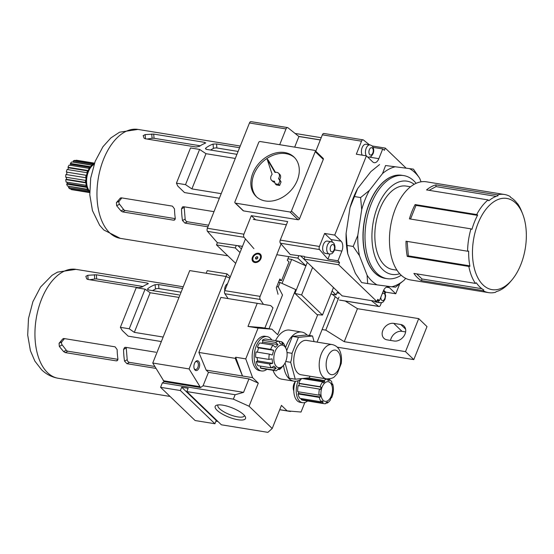 <?xml version="1.0" encoding="UTF-8"?>
<svg xmlns="http://www.w3.org/2000/svg" width="554" height="554" viewBox="0 0 554 554"><rect width="100%" height="100%" fill="white"/><g stroke="black" fill="none" stroke-linecap="round" stroke-linejoin="round"><path stroke-width="0.83" d="M221.198 193.665L191.899 188.9L185.514 184.648L176.428 183.166L177.862 186.165L184.53 192.577L219.37 198.235M143.202 135.633L145.141 134.587L153.707 134.089L204.71 142.371L205.271 143.209A55.178 31.343 99.2 0 0 199.523 146.298L196.088 147.011L145.086 138.729L144.054 138.133L143.181 135.55M205.742 142.821L205.271 143.209M205.984 149.234L205.88 147.953L205.437 148.666L206.49 149.372L236.78 154.296M205.88 147.953A55.178 31.343 -80.8 0 1 213.068 144.088L216.552 143.957L239.584 147.703M120.994 197.84L119.955 198.401L121.437 197.854L172.439 206.136L174.489 208.893A55.178 31.343 99.2 0 0 175.258 218.248L174.552 220.035L173.589 220.173L122.586 211.891L120.98 210.922L116.672 205.756L116.416 202.598L120.426 198.02M184.219 206.822A2.486 1.877 -118.3 0 0 184.205 207.397L185.161 219.093A2.486 1.877 -118.3 0 0 187.377 221.759L184.898 223.089L207.937 226.828M184.898 223.089L182.495 220.527A55.178 31.343 -80.8 0 1 181.532 208.83L182.543 206.884L183.554 206.711L213.844 211.635M235.069 202.937L243.13 210.693A1.24 0.949 -46.1 0 0 243.552 210.894L298.066 219.751A1.24 0.949 -46.1 0 0 299.513 218.816L323.287 159.393A1.24 0.949 -46.1 0 0 323.134 158.333L315.074 150.577A1.24 0.949 -46.1 0 0 314.651 150.376L260.138 141.519A1.24 0.949 -46.1 0 0 258.69 142.454L234.917 201.878A1.24 0.949 -46.1 0 0 235.492 203.145L290.005 212.002A1.24 0.949 -46.1 0 0 291.452 211.067L315.226 151.637A1.24 0.949 -46.1 0 0 315.074 150.577M255.588 219.779L251.315 215.672L287.658 221.579L280.255 240.097L319.423 246.461L324.63 233.442L334.727 235.083L341.056 241.17A7.458 4.238 99.2 0 1 341.873 251.101L337.995 260.796L339.526 262.554L338.646 264.757L376.879 301.521L377.759 299.319L379.455 300.663L383.333 290.961A7.458 4.238 99.2 0 1 387.98 286.924A7.458 4.238 99.2 0 1 389.427 287.685L395.764 293.772L399.669 284.008M369.483 144.816L363.348 139.94A2.486 1.413 99.2 0 0 363.078 139.843A2.486 1.413 99.2 0 0 361.527 141.187L356.319 154.206L366.416 155.847L334.727 235.083M315.787 151.263L322.359 134.83L361.527 141.187M251.287 121.735A2.486 1.413 99.2 0 0 251.017 121.645A2.486 1.413 99.2 0 0 249.466 122.988L286.016 128.923L279.708 144.698M249.466 122.988L207.362 228.262A2.486 1.413 99.2 0 0 207.445 231.343L243.995 237.278L253.912 248.649M251.315 215.672L243.905 234.197A2.486 1.413 -80.8 0 0 243.995 237.278M373.119 147.399L382.724 148.957L378.846 158.659A7.458 4.238 99.2 0 1 374.199 162.696A7.458 4.238 99.2 0 1 372.752 161.941L366.416 155.847M405.923 167.938L385.3 148.105L384.421 150.307L382.724 148.957M337.995 260.796L327.899 259.161L319.506 249.542L280.338 243.178L290.261 254.549L304.361 256.412L304.797 256.911L339.526 262.554M339.47 300.039L378.638 306.404L371.367 300.621M377.357 300.323L379.455 300.663M339.602 293.426L336.971 292.692L336.091 294.894L330.877 294.049M338.217 299.049L332.199 294.264M324.18 133.576A2.486 1.413 99.2 0 0 323.91 133.479A2.486 1.413 99.2 0 0 322.359 134.83M319.423 246.461A2.486 1.413 99.2 0 0 319.506 249.542M280.255 240.097A2.486 1.413 99.2 0 0 280.338 243.178M378.638 306.404A2.486 1.413 99.2 0 0 378.908 306.501A2.486 1.413 99.2 0 0 380.459 305.15L381.443 302.699M383.666 290.213L385.667 292.131L395.764 293.772M385.667 292.131L385.203 293.301M320.295 139.982L298.925 136.513L287.831 127.669A2.486 1.413 -80.8 0 0 287.568 127.579A2.486 1.413 -80.8 0 0 286.016 128.923M207.445 231.343L217.369 242.707L241.766 246.246L242.327 246.765M372.115 145.965L385.3 148.105M295.102 133.452L321.209 137.697M298.814 136.402L320.33 139.892M242.202 246.745L241.44 248.968M276.778 254.702L297.858 258.129L298.738 255.927M217.369 242.707L216.489 244.91L235.263 247.963L236.149 245.761M297.858 258.129L305.919 265.878L294.915 293.391L317.026 314.651L322.476 315.053L301.584 294.963L294.915 293.391M332.081 291.037L336.091 294.894M235.263 247.963L240.014 252.527M216.489 244.91L235.685 263.365M304.797 256.911L303.917 259.113L338.646 264.757M303.917 259.113L342.15 295.878L376.879 301.521M391.796 286.785L395.542 287.173L404.302 280.054A61.106 34.715 -80.8 0 1 391.796 286.785L377.115 284.888A61.106 34.715 -80.8 0 1 367.094 275.248L367.662 283.572L377.115 284.888M357.801 235.346L353.196 246.454L359.477 255.699A61.106 34.715 -80.8 0 1 357.801 235.346L361.707 209.592A61.106 34.715 -80.8 0 1 369.373 190.438L360.606 197.556L361.707 209.592M409.697 168.735A61.106 34.715 -80.8 0 1 419.717 178.374L413.436 169.122L385.563 165.528L382.509 173.568A61.106 34.715 -80.8 0 1 395.016 166.837M385.12 278.343A52.194 29.653 -80.8 0 1 385.037 278.337A52.194 29.653 -80.8 0 1 364.137 222.057A52.194 29.653 -80.8 0 1 401.775 175.293A52.194 29.653 -80.8 0 1 401.858 175.306M386.131 278.482A52.194 29.653 -80.8 0 1 385.196 278.357A52.194 29.653 -80.8 0 1 364.297 222.085A52.194 29.653 -80.8 0 1 401.934 175.313A52.194 29.653 -80.8 0 1 402.862 175.493M511.931 279.929L510.449 281.688A48.932 27.797 99.2 0 1 507.755 284.618L505.58 286.577A48.932 27.797 99.2 0 1 496.245 291.605L495.671 292.242A49.715 28.24 -80.8 0 1 488.586 292.637A49.715 28.24 -80.8 0 1 482.922 290.601L483.836 289.998A48.932 27.797 99.2 0 1 476.35 282.803L475.436 283.399A49.715 28.24 -80.8 0 1 468.822 266.426L469.917 266.287A48.932 27.797 99.2 0 1 468.67 251.08L467.576 251.225A49.715 28.24 -80.8 0 1 470.962 228.864L471.966 229.321A48.932 27.797 99.2 0 1 477.686 215.014L476.689 214.557A49.715 28.24 -80.8 0 1 488.095 199.911L488.794 200.763A48.932 27.797 99.2 0 1 498.129 195.735L497.437 194.89A49.715 28.24 -80.8 0 1 504.521 194.496A49.715 28.24 -80.8 0 1 510.186 196.532L510.539 197.335A48.932 27.797 99.2 0 1 518.025 204.537L517.671 203.733A49.715 28.24 -80.8 0 1 521.563 211.185L522.651 213.941A46.197 26.246 -80.8 0 1 520.815 264.611A46.197 26.246 -80.8 0 1 511.931 279.929A46.197 26.246 -80.8 0 1 475.754 273.018A46.197 26.246 -80.8 0 1 486.142 209.045A46.197 26.246 -80.8 0 1 522.651 213.941M488.586 292.637L410.472 279.943A49.715 28.24 -80.8 0 1 390.57 226.351A49.715 28.24 -80.8 0 1 426.414 181.809L504.521 194.496M475.436 283.399L413.886 273.406A49.715 28.24 99.2 0 0 421.372 280.601L482.922 290.601M467.576 251.225L406.02 241.225A49.715 28.24 99.2 0 0 407.266 256.433L468.822 266.426M476.689 214.557L415.133 204.564A49.715 28.24 99.2 0 0 409.413 218.865L470.962 228.864M497.437 194.89L435.88 184.891A49.715 28.24 99.2 0 0 426.545 189.918L488.095 199.911M396.983 270.2L392.689 269.5A42.256 24.002 -80.8 0 1 375.771 223.948A42.256 24.002 -80.8 0 1 406.241 186.089L410.535 186.788M399.697 273.724A47.229 26.827 -80.8 0 1 372.981 223.497A47.229 26.827 -80.8 0 1 414.219 184.302M401.2 275.241A52.194 29.653 -80.8 0 1 366.159 222.383A52.194 29.653 -80.8 0 1 416.13 183.339M415.133 204.564L415.978 205.375L477.5 215.368M415.978 205.375L410.514 219.045M435.88 184.891L436.026 186.608L496.135 196.372M436.026 186.608L429.101 190.334M416.684 273.856L422.016 278.987L481.869 288.703M422.016 278.987L421.372 280.601M407.135 241.406L408.326 255.865L469.834 265.851M408.326 255.865L407.266 256.433M404.302 280.054L405.625 278.35M421.068 181.83L419.717 178.374M382.509 173.568L369.373 190.438M359.477 255.699L367.094 275.248M413.436 169.122L385.563 165.528M367.662 283.572L361.665 282.595L355.384 273.351L347.76 253.801L346.091 233.442L349.996 207.688L357.655 188.54L370.799 171.671L379.559 164.552M353.196 246.454L347.192 245.477M360.606 197.556L354.608 196.58M347.76 253.801A61.106 34.715 -80.8 0 1 346.091 233.442M349.996 207.688A61.106 34.715 -80.8 0 1 357.655 188.54M300.49 255.782L303.924 259.085M337.954 291.84L337.455 293.08M237.895 245.616L241.336 248.919M265.387 200.97A27.34 20.941 -46.1 0 0 294.292 186.096A27.34 20.941 -46.1 0 0 294.022 157.052A27.34 20.941 -46.1 0 0 259.971 162.246A27.34 20.941 -46.1 0 0 256.121 196.469A27.34 20.941 -46.1 0 0 265.387 200.97M294.583 157.62A27.34 20.941 -46.1 0 0 261.128 163.347A27.34 20.941 -46.1 0 0 256.71 197.009M275.442 172.377L268.254 160.161L267.097 159.06L272.125 174.344A4.972 3.809 -46.1 0 0 271.626 180.341A4.972 3.809 -46.1 0 0 274.375 181.186L275.241 183.817L278.489 184.344L279.902 180.805L278.544 178.492A4.972 3.809 -46.1 0 0 278.517 173.173A4.972 3.809 -46.1 0 0 275.006 172.481L267.097 159.06M275.241 183.817L276.391 184.925L279.638 185.452L281.058 181.913L279.694 179.6A4.972 3.809 -46.1 0 0 279.666 174.281L278.517 173.173M271.626 180.341L272.776 181.449A4.972 3.809 -46.1 0 0 274.742 182.301M279.638 185.452L278.489 184.344M281.058 181.913L279.902 180.805M279.694 179.6L278.544 178.492M298.925 136.513L294.68 147.129M66.404 177.294L66.459 179.309L65.767 179.579L85.551 182.792A14.916 8.469 99.2 0 1 85.482 180.396L65.697 177.183A14.916 8.469 -80.8 0 1 65.898 174.496L85.69 177.709A14.916 8.469 99.2 0 1 86.119 175.265L66.335 172.052A14.916 8.469 -80.8 0 1 67.062 169.476L86.853 172.689A14.916 8.469 99.2 0 1 87.733 170.487L67.941 167.273A14.916 8.469 -80.8 0 1 69.105 165.113L88.896 168.326A14.916 8.469 99.2 0 1 90.115 166.636L70.33 163.423A14.916 8.469 -80.8 0 1 71.791 161.948L91.576 165.161A14.916 8.469 99.2 0 1 92.989 164.192L73.204 160.972L73.357 162.059L91.722 165.044M70.33 163.423L70.704 164.282L89.561 167.35M70.704 164.282L69.998 165.258M67.941 167.273L68.495 167.8L87.546 170.895M68.495 167.8L67.782 169.586M66.335 172.052L86.112 175.293M66.999 172.183L66.57 174.607M66.459 179.309L85.524 182.404M66.965 182.19L67.304 183.464L86.202 186.532M68.8 186.276L87.484 189.593M69.015 186.594L68.502 187.536L88.287 190.756A14.916 8.469 99.2 0 1 87.303 189.281L67.519 186.068A14.916 8.469 -80.8 0 1 66.667 184.108L86.452 187.321A14.916 8.469 99.2 0 1 85.898 185.265L66.106 182.051A14.916 8.469 -80.8 0 1 65.767 179.579M67.304 183.464L66.667 184.108M73.204 160.972A14.916 8.469 -80.8 0 1 74.783 160.355L94.36 163.534M76.196 160.584L76.223 160.217L94.485 163.181M71.182 188.976L71.044 189.454L89.713 192.487M68.502 187.536A14.916 8.469 -80.8 0 0 69.756 188.748L89.547 191.961A14.916 8.469 99.2 0 0 89.706 192.079M89.713 192.591L71.999 189.71A14.916 8.469 -80.8 0 1 71.044 189.454M76.223 160.217A14.916 8.469 -80.8 0 1 76.777 160.272L94.499 163.153M89.7 191.85A14.916 8.469 -80.8 0 1 86.195 176.913A14.916 8.469 -80.8 0 1 94.249 163.852M89.693 191.289A14.916 8.469 -80.8 0 1 87.774 188.097L87.497 187.411A14.037 7.971 -80.8 0 1 90.759 167.363L91.23 166.796A14.916 8.469 -80.8 0 1 94.069 164.379M87.774 188.097A14.916 8.469 -80.8 0 1 91.23 166.796M368.417 157.772A7.458 4.238 99.2 0 0 368.666 157.225M362.261 155.175A6.212 3.532 -80.8 0 1 361.977 148.063A6.212 3.532 -80.8 0 1 366.021 144.255L370.058 144.913A6.212 3.532 -80.8 0 0 366.021 148.721A6.212 3.532 -80.8 0 0 366.298 155.826M324.63 233.442L330.967 239.536L341.056 241.17M332.338 242.07A7.458 4.238 99.2 0 0 330.967 239.536M329.935 254.064L327.899 259.161M329.332 254.016L325.295 253.365A6.212 3.532 -80.8 0 1 322.809 246.662A6.212 3.532 -80.8 0 1 327.289 241.094L331.327 241.752A6.212 3.532 -80.8 0 0 326.846 247.319A6.212 3.532 -80.8 0 0 329.332 254.016C332.421 253.594 331.874 254.341 334.367 250.47C335.336 248.15 335.198 245.817 333.951 243.469C333.951 243.033 333.079 242.458 331.327 241.752M377.78 300.393A6.212 3.532 -80.8 0 0 380.002 302.747L375.965 302.089A6.212 3.532 -80.8 0 1 374.462 301.127M235.284 158.451L205.984 153.687L199.599 149.428L190.514 147.953L176.428 183.166M191.899 188.9L205.984 153.687M185.514 184.648L199.599 149.428M187.377 221.759L208.588 225.201M121.832 197.917L119.276 201.06A2.486 1.877 -118.3 0 0 119.532 204.218L123.618 209.502A2.486 1.877 -118.3 0 0 125.169 210.499L175.279 218.643M238.088 151.436L216.877 147.987A2.486 0.817 -4.7 0 0 213.422 148.437L210.478 150.023M200.271 145.792L154.054 138.285A2.486 0.817 -4.7 0 0 152.101 138.299L146.983 139.033M288.759 256.647L287.311 260.262L289.036 261.924L281.557 280.636L279.306 280.269M287.893 258.808L291.653 259.424L282.055 283.406M291.653 259.424L305.919 265.878L307.241 262.582L307.608 262.665M317.082 342.109L335.246 296.688M405.625 331.915L401.996 331.327A9.321 7.14 -46.1 0 0 390.549 340.419M345.128 300.961L357.455 308.675L418.713 318.626L427.002 326.604L413.803 359.615L337.22 347.178M322.109 329.533L325.787 330.136L344.249 341.693L405.507 351.645L413.803 359.615M338.993 297.117L325.787 330.136M357.455 308.675L344.249 341.693M393.707 323.356L400.771 324.506A9.321 7.14 133.9 0 1 403.935 326.036A9.321 7.14 133.9 0 1 404.025 335.939A9.321 7.14 133.9 0 1 394.171 341.008L387.108 339.865A9.321 7.14 133.9 0 1 383.943 338.328A9.321 7.14 133.9 0 1 383.853 328.425A9.321 7.14 133.9 0 1 393.707 323.356L401.996 331.327M418.713 318.626L405.507 351.645M312.588 267.45L301.584 294.963M333.48 287.54L322.476 315.053M278.039 294.278L276.308 287.775L279.825 278.974L281.557 280.636M281.058 244.002L260.11 296.376A2.486 1.413 99.2 0 0 260.193 299.458L263.462 304.368M245.45 238.947L224.772 290.635A2.486 1.413 99.2 0 0 224.862 293.717L228.103 298.585M254.84 262.513A5.221 3.996 -46.1 0 0 260.359 259.674A5.221 3.996 -46.1 0 0 260.304 254.127A5.221 3.996 -46.1 0 0 253.808 255.117A5.221 3.996 -46.1 0 0 253.067 261.654A5.221 3.996 -46.1 0 0 254.84 262.513M261.308 256.447A4.349 3.331 -46.1 0 0 260.851 255.865L259.701 254.757A4.349 3.331 -46.1 0 0 254.286 255.581A4.349 3.331 -46.1 0 0 253.67 261.024A4.349 3.331 -46.1 0 0 255.145 261.744A4.349 3.331 -46.1 0 0 259.743 259.376A4.349 3.331 -46.1 0 0 259.701 254.757M253.67 261.024L254.826 262.132A4.349 3.331 -46.1 0 0 255.422 262.561M260.809 254.757A5.221 3.996 -46.1 0 0 259.106 254.328M253.22 260.442A5.221 3.996 -46.1 0 0 253.718 262.132M256.544 256.696L255.519 257.7L255.664 258.898L256.827 259.085L257.852 258.081L257.714 256.883L256.544 256.696L257.839 257.935M256.897 259.023L255.519 257.7M298.281 380.674A14.916 8.469 99.2 0 0 299.631 401.179A14.916 8.469 99.2 0 0 302.526 402.696A14.916 8.469 99.2 0 0 307.546 400.992M295.462 381.242A14.916 8.469 99.2 0 0 297.207 400.784A14.916 8.469 99.2 0 0 300.102 402.301L302.526 402.696M307.145 335.122A24.854 14.12 99.2 0 0 301.826 332.081A24.854 14.12 99.2 0 0 285.67 347.289L285.469 347.254M283.558 365.238A24.854 14.12 99.2 0 0 293.855 381.145A24.854 14.12 99.2 0 0 301.944 378.541M273.011 370.294A24.854 14.12 99.2 0 0 281.737 379.178L293.855 381.145M301.826 332.081L289.707 330.108A24.854 14.12 99.2 0 0 275.532 340.634M314.056 341.617L312.539 335.994L298.426 337.379L292.048 353.327L287.02 352.51M298.426 337.379L292.373 336.396L286.695 350.585M285.068 362.939L289.202 378.216L295.254 379.199L290.684 362.302L285.732 361.499M286.196 348.965A11.399 6.475 99.2 0 0 283.655 345.648A11.399 6.475 99.2 0 0 274.888 352.095A11.399 6.475 99.2 0 0 276.425 366.485A11.399 6.475 99.2 0 0 283.551 365.252A11.399 6.475 99.2 0 0 286.196 348.965L284.05 344.138A14.916 8.469 99.2 0 0 281.778 341.873A14.916 8.469 99.2 0 0 281.55 341.742L282.976 344.276L280.206 343.702L278.787 341.167L265.484 339.006A14.916 8.469 99.2 0 0 262.347 340.232L262.859 342.116L261.723 343.272M278.787 341.167A14.916 8.469 99.2 0 0 275.643 342.393L262.347 340.232M281.55 341.742L278.863 341.306M275.643 342.393L277.976 344.574L275.296 347.282L272.97 345.094A14.916 8.469 99.2 0 0 270.657 349.38L273.655 350.322L272.319 355.045L269.32 354.096A14.916 8.469 99.2 0 0 268.919 359.428L272.035 358.833L272.665 363.355L269.549 363.957A14.916 8.469 99.2 0 0 271.245 367.842L273.87 366.118L276.176 368.334L273.544 370.058A14.916 8.469 99.2 0 0 275.213 370.647A14.916 8.469 99.2 0 0 276.543 370.681L278.302 368.777L281.203 367.648L279.445 369.546A14.916 8.469 99.2 0 0 281.647 367.517L283.551 365.252M279.445 369.546L277.838 369.289M273.544 370.058L260.248 367.898A14.916 8.469 99.2 0 0 261.917 368.486L275.213 370.647M269.549 363.957L256.253 361.797A14.916 8.469 99.2 0 0 257.949 365.682L271.245 367.842M269.32 354.096L256.024 351.935A14.916 8.469 99.2 0 0 255.623 357.268L268.919 359.428M243.566 392.357L248.954 378.901L208.47 372.323L203.083 385.785L243.566 392.357L235.125 394.732L162.336 382.911L164.185 381.644L200.527 387.544L203.083 385.785M264.867 328.079L272.983 307.795L270.677 305.579L257.236 303.315L247.991 326.431L261.876 327.587L271.972 329.228L258.088 328.065L245.761 358.881L252.603 377.648L258.303 383.133L248.954 378.901M269.009 328.751L282.505 295.005L278.26 286.889L280.026 282.485L278.517 282.242M180.362 390.528L160.577 387.315L195.126 420.534L214.917 423.748L180.362 390.528L181.684 387.225L188.145 388.278L186.83 391.574L221.378 424.8L267.914 432.355L272.208 428.498L281.453 405.389L287.152 410.874L301.037 412.038L304.845 402.523M309.416 335.489L317.726 314.707M272.208 428.498L249.065 406.241L233.366 399.136L235.125 394.732M249.065 406.241L258.303 383.133M271.972 329.228L277.672 334.713L295.718 289.59L280.026 282.485M245.761 358.881L235.665 357.24L235.221 358.341L242.507 376.014L206.164 370.107L208.47 372.323M235.665 357.24L242.507 376.014L252.603 377.648M287.152 410.874L279.742 409.669L290.504 411.497L290.635 411.165M163.139 337.047L134.31 332.365L129.234 328.778L120.363 327.338L122.199 330.399L128.196 336.16L161.346 341.548M152.523 290.621L155.466 289.036A2.486 0.817 175.3 0 1 158.922 288.586L158.596 284.555L155.113 284.687A55.178 31.343 99.2 0 0 147.925 288.551L147.482 289.264L148.534 289.971L178.824 294.887M158.596 284.555L182.578 288.454M89.63 279.728L94.748 278.994A2.486 0.817 175.3 0 1 96.701 278.987L96.361 274.784L87.795 275.283L85.849 276.328L86.708 278.828L87.74 279.424L138.742 287.706L142.177 286.993A55.178 31.343 -80.8 0 1 147.925 283.904L148.389 283.516M96.361 274.784L147.364 283.066L147.925 283.904M155.889 352.233L125.599 347.31L124.588 347.483L123.577 349.429A55.178 31.343 99.2 0 0 124.539 361.125L126.942 363.687L155.93 368.396M117.905 358.944A55.178 31.343 -80.8 0 1 117.136 349.588L115.093 346.832L64.091 338.549L62.602 339.096L59.063 343.293L59.326 346.458L63.627 351.617L65.24 352.586L116.243 360.869L117.199 360.73L117.905 358.944M63.08 338.716L63.641 338.536M229.889 277.859L228.677 277.665M225.984 276.481L227.022 273.877L207.238 270.664L206.192 273.261M278.26 286.889L276.758 286.647M296.238 290.088L295.718 289.59M230.242 276.972L227.022 273.877M214.917 423.748L216.233 420.451L216.974 420.569M233.366 399.136L186.83 391.574M160.577 387.315L162.336 382.911M222.77 405.168A16.35 4.917 21.8 0 1 245.332 416.774A16.35 4.917 21.8 0 1 228.525 417.017A16.35 4.917 21.8 0 1 216.517 405.251A16.35 4.917 21.8 0 1 222.77 405.168M227.507 283.814A4.972 2.825 99.2 0 0 226.247 284.763A4.972 2.825 99.2 0 0 224.772 290.642L260.11 296.376M195.022 370.058A4.972 2.825 99.2 0 0 198.81 368.486A4.972 2.825 99.2 0 0 199.128 362.074A4.972 2.825 99.2 0 0 195.437 361.797A4.972 2.825 99.2 0 0 194.281 368.895A4.972 2.825 99.2 0 0 195.022 370.058M257.236 303.315L220.887 297.415L198.879 352.441L206.164 370.107M229.772 278.156L226.067 276.494L189.094 368.929L200.527 387.544M226.067 276.494L189.724 270.587L152.752 363.029L164.185 381.644M293.8 390.923A6.212 3.532 -80.8 0 1 295.303 381.658M271.834 340.038A17.396 9.882 99.2 0 0 267.097 336.597L265.075 336.264A17.396 9.882 99.2 0 0 252.534 351.852A17.396 9.882 99.2 0 0 259.501 370.612L261.516 370.945A17.396 9.882 99.2 0 0 266.938 369.303M217.909 421.469L215.956 421.151M199.565 386.616L163.222 380.709M189.094 368.929L152.752 363.029M235.221 358.341L198.879 352.441M258.088 328.065L247.991 326.431M290.504 411.497L279.715 409.745M216.233 420.451L181.684 387.225M244.404 415.417A14.224 4.28 21.8 0 1 244.307 415.853A14.224 4.28 21.8 0 1 229.515 414.537A14.224 4.28 21.8 0 1 217.895 405.286A14.224 4.28 21.8 0 1 218.124 404.912M178.99 297.429L150.155 292.747L145.079 289.16L136.208 287.72L120.363 327.338M129.234 328.778L145.079 289.16M134.31 332.365L150.155 292.747M158.922 288.586L181.089 292.187M96.701 278.987L142.925 286.494M154.795 366.478L129.421 362.358A2.486 1.877 61.7 0 1 127.205 359.691L126.25 347.995A2.486 1.877 61.7 0 1 126.264 347.42M117.933 359.338L67.823 351.194A2.486 1.877 61.7 0 1 66.272 350.197L62.186 344.913A2.486 1.877 61.7 0 1 61.923 341.756L64.479 338.612M194.142 368.486A4.03 2.292 99.2 0 0 194.593 369.103A4.03 2.292 99.2 0 0 195.375 369.511A4.03 2.292 99.2 0 0 198.277 365.903A4.03 2.292 99.2 0 0 196.663 361.554A4.03 2.292 99.2 0 0 195.174 362.136M227.23 284.507A4.03 2.292 99.2 0 0 225.984 285.102M285.753 347.877A19.882 11.295 99.2 0 0 285.67 347.289M312.539 335.994L306.48 335.011L292.373 336.396M295.254 379.199L309.367 377.807L310.005 376.214M332.13 344.553L306.687 340.419A17.396 9.882 99.2 0 0 294.832 352.843A17.396 9.882 99.2 0 0 297.733 373.001A17.396 9.882 99.2 0 0 301.106 374.767L326.548 378.901C330.904 378.811 333.667 377.946 334.838 376.291L337.331 373.528L341.236 363.507C342.289 355.294 340.004 350.398 338.432 348.563C337.026 346.527 334.928 345.19 332.13 344.553A17.396 9.882 99.2 0 0 320.267 356.977A17.396 9.882 99.2 0 0 323.176 377.136A17.396 9.882 99.2 0 0 326.548 378.901M290.684 362.302A19.882 11.295 99.2 0 0 292.048 353.327M267.097 336.597A17.396 9.882 99.2 0 0 254.549 352.185A17.396 9.882 99.2 0 0 261.516 370.945M272.97 345.094L259.674 342.94A14.916 8.469 99.2 0 0 257.361 347.219L258.538 347.864L257.326 352.15M260.941 366.166L260.248 367.898M257.077 357.503L257.548 360.903L256.253 361.797M270.657 349.38L257.361 347.219M273.655 350.322L258.538 347.864M272.665 363.355L257.548 360.903M276.176 368.334L271.619 367.593M277.976 344.574L262.859 342.116M320.108 386.727A12.43 7.057 -80.8 0 1 322.74 381.858L323.397 382.904L324.741 381.547L324.076 380.508A12.43 7.057 -80.8 0 1 327.643 379.109L327.836 380.335L329.221 380.626L329.028 379.4A12.43 7.057 -80.8 0 1 331.86 382.128L331.68 382.994L332.462 384.788L332.642 383.922A12.43 7.057 -80.8 0 1 333.425 389.497L333.238 391.955A12.43 7.057 -80.8 0 1 331.597 397.765L331.527 397.135L330.461 399.109L330.53 399.746A12.43 7.057 -80.8 0 1 327.234 403.077L327.594 401.996L326.147 402.564L325.78 403.637A12.43 7.057 -80.8 0 1 324.187 403.693A12.43 7.057 -80.8 0 1 322.373 402.931L323.19 401.948L322.629 401.401L322.04 400.84L321.223 401.823A12.43 7.057 -80.8 0 1 319.298 397.405L320.371 397.01L320.053 394.746L318.986 395.141A12.43 7.057 -80.8 0 1 319.443 389.081L320.454 389.483L321.119 387.128L320.108 386.727L298.841 383.271L299.458 383.603L298.855 385.736M322.74 381.858L302.172 378.521M300.704 379.442A12.43 7.057 99.2 0 0 298.841 383.271M324.741 381.547L304.603 378.278M324.076 380.508L308.19 377.925M327.643 379.109L309.991 376.242M329.028 379.4L327.663 379.178M332.642 383.922L332.054 383.825M331.597 397.765L331.23 397.71M327.234 403.077L326.071 402.883M322.373 402.931L301.113 399.476A12.43 7.057 99.2 0 0 302.92 400.237L324.187 403.693M323.19 401.948L321.389 401.657M301.452 398.61L301.113 399.476M321.223 401.823L299.956 398.368A12.43 7.057 99.2 0 1 298.031 393.949L319.298 397.405M320.371 397.01L298.703 393.492L298.031 393.949M298.474 391.81L298.703 393.492M318.986 395.141L297.72 391.692A12.43 7.057 99.2 0 1 298.177 385.632L319.443 389.081M321.119 387.128L299.458 383.603M240.249 146.034L137.974 129.421A55.178 31.343 99.2 0 0 98.19 178.859A55.178 31.343 99.2 0 0 120.28 238.352L227.833 255.816M207.362 228.262L243.905 234.197M315.226 151.637L323.287 159.393M235.492 203.145L243.552 210.894M290.005 212.002L298.066 219.751M291.452 211.067L299.513 218.816M369.476 157.135L378.846 158.659M334.568 249.909L341.873 251.101M386.373 287.187L389.427 287.685M382.177 293.862A3.726 2.119 -80.8 0 1 384.739 294.174A3.726 2.119 -80.8 0 1 384.746 298.599A3.726 2.119 -80.8 0 1 382.191 300.552A3.726 2.119 -80.8 0 1 380.868 297.131M372.807 153.036A3.726 2.119 -80.8 0 1 369.075 153.403A3.726 2.119 -80.8 0 1 371.36 147.683A3.726 2.119 -80.8 0 1 372.807 153.036M370.058 144.913C371.81 145.619 372.683 146.194 372.683 146.63C373.929 148.978 374.068 151.311 373.098 153.631C370.612 157.502 371.152 156.754 368.064 157.177A6.212 3.532 -80.8 0 1 367.697 157.08M334.076 249.875A3.726 2.119 -80.8 0 1 330.343 250.242A3.726 2.119 -80.8 0 1 332.629 244.522A3.726 2.119 -80.8 0 1 334.076 249.875M184.205 207.397L181.532 208.83M185.161 219.093L182.495 220.527M119.276 201.06L116.416 202.598M119.532 204.218L116.672 205.756M123.618 209.502L120.98 210.922M125.169 210.499L122.586 211.891M175.154 219.336L173.589 220.173M216.877 147.987L216.552 143.957M213.422 148.437L213.068 144.088M204.793 143.396L204.71 142.371M154.054 138.285L153.707 134.089M152.101 138.299L151.748 133.999M145.487 138.791L145.141 134.587M405.59 329.131L400.771 324.506M286.376 224.786L253.268 219.405M260.193 299.458L224.862 293.717M58.267 378.285C51.834 377.149 46.273 374.317 41.592 369.781L34.902 361.16L30.408 350.703L27.7 335.087L28.503 318.481L32.887 301.701L40.56 287.041L52.041 275.317L57.484 272.132L75.96 269.355A55.178 31.343 99.2 0 0 38.358 308.758A55.178 31.343 99.2 0 0 47.568 372.683A55.178 31.343 99.2 0 0 58.267 378.285L170.078 396.449M148.029 289.832L147.925 288.551M155.466 289.036L155.113 284.687M88.134 279.486L87.795 275.283M94.748 278.994L94.395 274.694M147.447 284.091L147.364 283.066M129.421 362.358L126.942 363.687M127.205 359.691L124.539 361.125M126.25 347.995L123.577 349.429M117.808 360.031L116.243 360.869M67.823 351.194L65.24 352.586M66.272 350.197L63.627 351.617M62.186 344.913L59.326 346.458M61.923 341.756L59.063 343.293M328.972 373.389A12.43 7.057 99.2 0 0 340.565 361.679A12.43 7.057 99.2 0 0 330.593 352.088A12.43 7.057 99.2 0 0 328.972 373.389M323.197 400.32A9.944 5.651 99.2 0 0 332.469 390.951A9.944 5.651 99.2 0 0 324.492 383.278A9.944 5.651 99.2 0 0 323.197 400.32M323.91 133.479L363.078 139.843M339.74 300.136L378.908 306.501M251.017 121.645L287.568 127.579M137.974 129.421L119.574 132.191L110.911 137.891L102.968 146.692L95.177 161.318L90.69 178.132L89.796 194.876L92.463 210.631L99.637 225.263L103.778 229.965L120.28 238.352M380.002 302.747C383.091 302.318 382.551 303.066 385.037 299.195L385.66 295.76L384.621 292.193L383.333 290.968M75.96 269.355L183.249 286.785"/></g></svg>
